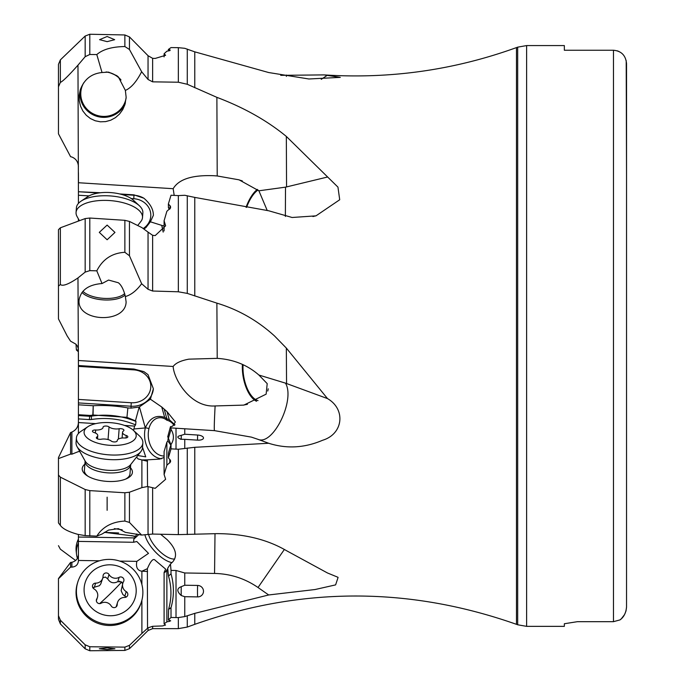 <?xml version="1.0" encoding="UTF-8"?>
<svg xmlns="http://www.w3.org/2000/svg" width="685" height="685" viewBox="0 0 685 685"><rect width="100%" height="100%" fill="white"/><g stroke="black" fill="none" stroke-linecap="round" stroke-linejoin="round"><path stroke-width="1.03" d="M99.488 560.792L78.424 560.458L78.398 554.533C78.159 558.6 75.992 561.178 71.891 562.282L70.581 562.419L58.465 578.585L58.465 619.3L60.366 623.907L60.366 620.199L85.163 644.816L89.795 646.751L124.867 647.128L129.456 645.338L141.889 633.462L141.889 600.24M141.889 584.51L141.889 571.221C137.42 570.537 135.741 567.249 136.829 561.366L148.508 553.36L136.803 541.501L133.644 542.263L78.424 541.407L78.424 560.801C78.039 564.671 75.864 566.786 71.891 567.129L70.581 567.111L58.465 578.765L58.465 581.531M78.424 540.593L78.424 541.373M78.424 541.407L78.424 534.463M79.897 451.68L78.424 451.586L71.891 454.189L70.581 454.104L58.465 458.608L58.465 522.929L60.366 525.404C62.737 528.786 68.603 531.783 77.97 534.386L85.163 535.61L96.799 536.141L102.031 534.035L108.564 530.096L118.359 528.64L125.364 532.356L141.641 535.062L152.635 534.06L178.34 534.617L178.34 449.24L171.019 448.855L168.373 457.897L170.496 460.32L170.565 461.878L166.875 465.243L164.092 474.482L165.633 479.286L155.187 488.337L147.54 486.513L141.889 487.634L141.889 459.935L138.105 458.933L136.538 457.101M78.921 432.997L78.424 433.519L78.424 365.156M133.506 430.428L134.611 426.079L135.613 424.897L135.981 421.446L135.442 420.847L139.183 407.044L150.392 399.201L153.371 388.755L148.011 374.626L143.884 371.638L133.969 369.035L78.424 365.533L77.97 277.93L85.163 272.108L85.163 218.575L89.795 218.035L124.867 220.322L129.456 221.435L141.889 227.591L148.046 232.129L148.046 289.293L152.635 291.031L178.34 291.784L178.34 195.602L171.019 195.234L168.373 203.976L170.496 206.356L170.565 207.906L166.875 211.28L164.092 220.758L165.633 225.81L155.187 235.597L152.635 235.306L148.046 232.129M78.424 221.084L78.424 218.943M78.424 203.411L78.424 191.74L98.52 192.999M100.489 192.742L78.424 191.74M78.424 191.355L77.97 65.169L85.163 56.692L85.163 36.04L89.795 34.25L124.867 34.961L129.456 36.896L148.046 55.708L148.046 79.477L152.635 81.84L178.34 82.217L178.34 47.659L171.019 47.582L168.373 49.44L170.043 49.834L170.043 50.57M153.371 388.755A20.91 18.837 0 0 1 131.058 406.231L131.237 402.746A18.29 16.483 0 0 0 150.76 387.462A18.29 16.483 0 0 0 133.789 369.866L78.424 366.381L78.424 353.486M167.782 568.944L166.875 569.954L166.875 621.86L164.092 623.898L165.556 625.037L162.465 625.944L152.635 626.296L148.046 627.811L148.046 630.525L135.561 642.838L129.456 648.678L124.867 650.433L89.795 650.75L85.163 648.823L85.163 644.816M107.125 647.864L114.943 648.746L107.125 649.585L99.316 648.746L107.125 647.864M70.581 562.419L70.581 567.111M60.366 620.199L58.465 615.678M136.829 561.366L119.798 561.101M133.644 542.263L133.823 539.146L134.611 537.922L78.424 537.049M134.611 537.922L136.923 533.949M160.607 534.231L167.003 539.523C176.011 548.454 177.869 555.946 172.577 562.017L170.462 563.995L171.019 570.408L176.019 570.485L184.762 572.977L214.559 573.439L215.004 533.692M337.731 577.181L327.498 572.985L286.339 550.594C267.124 539.386 243.971 533.735 216.88 533.641L178.34 534.617M114.335 528.632L122.187 529.788M141.641 535.062L129.456 522.432L124.867 521.062C112.04 521.782 102.69 526.808 96.799 536.141M60.366 525.404L60.366 477.162L85.163 489.51L89.795 490.623L124.867 492.763L129.456 492.224L141.889 487.634M107.125 497.173L107.125 510.316L107.125 497.173M60.366 477.162L58.465 475.039M130.458 467.718A25.165 10.892 -175.6 0 1 127.384 478.31A25.165 10.892 -175.6 0 1 107.314 481.409A25.165 10.892 -175.6 0 1 86.267 475.116A25.165 10.892 -175.6 0 1 84.863 464.182M137.788 455.516L145.734 456.861L142.531 447.228M134.611 426.079L124.55 425.445M95.737 423.63L78.424 422.542M89.752 415.427L91.268 415.315L91.482 419.485A9.145 8.622 8.5 0 1 89.367 419.588L89.752 415.427L78.424 414.716M91.268 415.315L92.826 415.016L93.228 405.743L78.424 404.809M139.183 407.044L131.058 408.123L127.872 407.926A64.604 27.965 4.4 0 0 93.228 405.743L93.066 414.999L126.948 417.345L135.442 420.847M150.392 399.201L161.746 407.001L167.003 411.616L175.369 421.917L172.577 426.198L170.462 426.712L171.019 427.911L214.559 430.651C214.045 430.933 214.234 422.696 215.116 405.948C190.284 407.661 173.742 378.831 173.168 366.475L78.467 360.507M148.046 289.293L141.641 283.727L129.456 255.779L124.867 252.303C112.04 253.039 102.69 259.221 96.799 270.832L89.795 270.643L85.163 272.108M173.168 366.475C175.617 363.084 180.849 360.644 188.863 359.154L217.213 358.358L216.88 303.13L187.279 293.394L178.34 291.784M141.641 283.727C136.546 290.637 131.118 294.91 125.364 296.545L126.117 301.991C125.526 324.27 76.249 321.933 79.109 299.765C81.044 289.978 88.682 284.575 102.031 283.547L108.564 280.062L118.359 282.751C121.382 285.088 123.711 289.695 125.364 296.545M96.799 270.832L102.031 283.547M107.125 225.091L114.969 232.42L107.125 239.759L99.291 232.369L107.125 225.091M78.398 349.136L77.576 346.379L75.838 344.135L70.581 341.181L67.181 335.967L58.465 318.927L58.465 229.68L60.366 227.797L85.163 218.575M58.465 286.09L60.366 284.532C62.737 286.476 68.603 284.275 77.97 277.93M121.767 194.471L133.969 195.234A20.91 18.837 180 0 1 143.884 198.222L133.969 194.857L119.798 193.958M174.195 195.422L173.168 188.7L78.424 182.732M143.884 198.222C150.255 203.685 153.414 209.387 153.371 215.338L150.392 221.803L164.28 226.178M102.031 72.524L108.564 72.122L116.75 75.641L118.359 76.934L125.364 90.411L126.151 97.321L124.961 104.531L122.752 109.591L119.532 114.035L115.465 117.632L110.756 120.2L105.636 121.613L100.37 121.81L95.206 120.765L90.42 118.539L86.25 115.243L82.894 111.047L80.53 106.149L79.272 100.806L79.186 95.275L80.273 89.846C84.152 79.366 91.405 73.595 102.031 72.524L96.799 54.569L89.795 54.483L85.163 56.692M173.168 188.7C178.768 179.127 192.451 174.812 214.234 175.737L217.213 175.968L216.88 97.347L187.279 84.281L178.34 82.217M125.364 90.411C131.118 87.928 136.546 81.695 141.641 71.728L148.046 79.477M141.641 71.728L129.456 49.5L124.867 46.546C112.04 46.743 102.69 49.414 96.799 54.569M107.125 36.493L114.669 39.687L107.125 41.648L99.573 39.67L107.125 36.493M78.398 166.549C78.159 161.9 75.992 158.723 71.891 157.036L70.581 156.685L58.465 133.815L58.465 64.347L60.366 59.886L85.163 36.04M58.465 86.807L60.366 82.397C62.737 81.429 68.603 75.684 77.97 65.169M58.465 100.926L58.465 75.144M285.371 216.451L285.499 187.142L286.553 186.919L286.339 136.435L337.953 187.125L339.709 199.755L315.982 215.852L292.101 217.487L268.683 210.766L194.771 197.408L194.771 295.98M286.339 136.435C267.124 120.62 243.971 107.588 216.88 97.347M280.73 75.341L324.074 74.896L340.299 77.362L308.926 78.989L268.683 72.541L194.771 51.846L194.771 87.748M214.559 430.651L251.395 437.124L258.022 439.35C273.007 446.012 295.526 399.963 285.499 383.138L286.553 383.531L286.339 348.074L274.531 335.967C257.551 320.554 238.329 309.611 216.88 303.13M178.34 195.602L184.762 195.276L194.771 197.408M164.092 230.913L164.092 220.758M169.315 209.362L168.433 207.76L168.373 203.976M285.499 187.151L258.896 190.798L267.253 210.56M258.896 190.798L239.056 179.83L217.213 175.968M246.052 207.264A27.434 11.362 107.1 0 1 257.354 189.394M258.048 190.01A26.133 10.823 -72.9 0 0 246.591 207.358M327.498 177.03L286.553 186.919M143.944 228.987L145.956 227.557L150.392 221.803M178.34 47.659L184.762 48.31L194.771 51.846M164.092 56.889L164.092 53.781L166.875 51.204L169.786 50.63M164.092 53.781L165.633 55.288L155.187 58.439L152.635 58.336L148.046 55.708M126.134 97.801A22.862 22.237 17.4 0 1 125.398 100.969A22.862 22.237 17.4 0 1 87.449 109.626A22.862 22.237 17.4 0 1 81.772 87.26L81.789 87.192A22.862 22.237 17.4 0 1 83.673 82.894M106.535 71.985A22.862 22.237 17.4 0 1 120.56 79.4M126.134 97.895A22.862 22.237 17.4 0 1 125.415 100.9L125.398 100.969M168.373 50.904L168.373 49.44M286.347 76.377L286.339 75.042M327.498 75.153L321.248 79.332M78.424 421.857L78.398 422.671C78.159 426.986 75.992 430.12 71.891 432.064L70.581 432.56L70.581 454.104M58.465 522.929L58.465 457.597L70.581 432.56M75.675 560.535L60.366 549.199L58.465 545.68M338.09 577.421L335.607 584.887L315.109 589.52L268.683 594.965L194.771 613.358L194.771 624.335C302.008 586.574 409.236 586.574 516.473 624.335L516.473 47.59L517.68 47.154L517.68 624.78L526.619 626.355L526.619 45.578L564.346 45.578L564.346 50.245L613.469 50.245C621.355 50.981 625.713 55.408 626.535 63.534L626.535 607.064L626.004 610.969M286.339 348.074L327.498 398.584C346.036 409.279 343.305 434.076 322.558 440.275C304.602 447.981 286.647 448.983 268.683 443.263L194.771 447.305L194.771 534.309M187.279 615.875L187.279 627.066L178.34 628.642L178.34 617.579L184.762 616.586L194.771 613.358M178.34 617.579L176.019 617.562L176.019 570.485M170.462 563.995L167.697 568.285L168.493 576.128C171.704 587.139 171.747 598.168 168.604 609.213L171.019 607.638L171.019 617.468L176.019 617.562M171.019 617.468L168.373 620.011L170.685 620.858M170.043 620.464L169.786 621.304L166.875 621.86M148.046 627.811L141.889 633.462M121.322 582.413A22.862 22.237 17.4 0 0 119.481 581.103M147.54 571.513L141.983 571.179L147.361 568.678L147.54 628.222M166.875 569.954L165.376 572.043L164.092 572.489L165.633 569.115L155.187 560.279C153.294 558.052 150.683 560.852 147.361 568.678M164.092 572.489L164.092 623.898M168.604 609.213L168.373 620.011M168.493 576.128L171.019 573.782A64.604 62.832 17.4 0 1 171.019 607.638L168.536 609.453M171.019 570.408L171.019 573.782M184.762 616.586L184.762 596.703L181.268 595.539C176.696 591.412 176.696 588.449 181.268 586.668L184.762 585.238L184.762 572.977M214.559 573.439C230.468 573.807 244.956 578.491 258.022 587.507L268.683 594.965M184.762 585.238L197.623 585.435A5.882 5.72 -162.6 0 1 203.488 591.258A5.882 5.72 -162.6 0 1 197.623 596.9L184.762 596.703M258.022 587.507L284.335 549.498M104.377 532.331L135.442 536.252M178.34 449.24L194.771 447.305M130.749 464.456L130.689 464.713A22.862 9.898 -175.6 0 1 124.028 470.972A22.862 9.898 -175.6 0 1 98.811 471.468A22.862 9.898 -175.6 0 1 85.103 461.176L84.392 470.321A22.862 9.898 4.4 0 0 84.375 470.655A22.862 9.898 4.4 0 0 87.997 476.246M125.509 479.157A22.862 9.898 4.4 0 0 129.987 473.866A22.862 9.898 4.4 0 0 129.996 473.532M147.54 461.279L141.983 459.935L147.361 459.849L147.54 486.513M164.092 457.477L159.639 459.096L147.361 459.849M170.462 426.712L167.697 436.91L168.236 437.509L167.868 440.96L166.875 442.142L164.092 451.603L164.092 474.482M166.875 442.142L166.875 465.243M167.988 437.124L170.916 444.813M168.493 438.032L171.019 429.409A64.604 27.965 4.4 0 1 172.868 440.609A64.604 27.965 4.4 0 1 171.019 444.479L168.536 452.716L168.373 457.897M171.019 427.911L171.019 429.409M171.019 444.479L171.019 448.855M184.762 448.178L184.762 439.333L181.268 439.29C176.696 437.664 176.696 436.345 181.268 435.343L184.762 434.23L184.762 428.776M181.268 435.343L181.251 439.29L180.446 439.213M184.762 434.23L197.623 435.035A5.882 2.543 -175.6 0 1 202.974 436.884A5.882 2.543 -175.6 0 1 201.998 439.565A5.882 2.543 -175.6 0 1 197.623 440.138L184.762 439.333M258.022 439.35L268.683 443.263M285.499 383.138L258.896 375.037L267.201 383.626L266.14 394.158L243.869 405.109L215.116 405.948M256.524 401.282A27.434 12.809 79.8 0 1 253.938 399.595A27.434 12.809 79.8 0 1 242.421 364.369M258.896 375.037C247.388 364.977 233.491 359.411 217.213 358.358M243.081 364.651A26.133 12.202 -100.2 0 0 243.055 365.045A26.133 12.202 -100.2 0 0 258.031 400.571M267.767 391.049A26.133 12.202 -100.2 0 0 268.22 388.797M327.498 398.584L286.553 383.531M164.092 456.022A20.25 14.916 84.8 0 1 148.928 428.69A16.988 12.51 84.8 0 1 166.892 420.23L166.909 418.826L169.281 419.717L174.992 424.828M133.823 428.99L145.323 427.937C149.638 418.03 156.086 414.519 164.674 417.422L166.909 418.826L164.28 409.493M127.872 407.926L126.948 417.345M621.226 618.855L620.002 619.899L613.469 621.68L577.412 621.68L564.346 623.744L577.412 621.68L613.469 621.68L613.469 50.245M526.619 626.355L564.346 626.355L564.346 623.744M625.97 611.063L624.617 614.428M624.506 614.642L621.449 618.649M617.142 50.784L618.94 51.461M626.201 60.545L626.535 175.951M626.535 63.534L626.535 607.064C625.996 612.904 623.821 617.185 620.002 619.899L613.469 621.68M58.465 245.025L58.465 317.763M78.424 351.773L76.403 350.018L78.424 349.872M76.506 344.829L76.044 344.855L76.403 350.018M77.379 558.266A33.317 25.987 -6.4 0 1 76.532 554.311A33.317 25.987 -6.4 0 1 78.424 543.017M78.424 539.044A33.317 25.987 173.6 0 0 76.172 551.091L76.532 554.311M141.427 601.867L141.067 603.014A33.317 32.401 -162.6 0 1 132.787 616.354A33.317 32.401 17.4 0 1 92.167 620.601A33.317 32.401 17.4 0 1 77.499 583.038L77.859 581.89A33.317 32.401 -162.6 0 1 86.139 568.541A33.317 32.401 -162.6 0 1 126.759 564.303A33.317 32.401 -162.6 0 1 141.427 601.867A33.317 32.401 -162.6 0 1 133.147 615.207A33.317 32.401 -162.6 0 1 92.526 619.454A33.317 32.401 -162.6 0 1 77.859 581.89M128.575 608.58A26.133 25.413 -162.6 0 1 91.713 608.006A26.133 25.413 -162.6 0 1 91.713 571.984A26.133 25.413 -162.6 0 1 128.575 572.557A26.133 25.413 -162.6 0 1 128.575 608.58M126.905 596.549A3.202 3.117 17.4 0 0 126.237 591.626A7.424 7.218 -162.6 0 1 123.523 581.676A3.202 3.117 17.4 0 0 119.156 577.344A7.424 7.218 -162.6 0 1 109.026 574.535A3.202 3.117 17.4 0 0 103.067 575.999A7.424 7.218 -162.6 0 1 95.643 583.14A3.202 3.117 17.4 0 0 94.05 588.937A7.424 7.218 -162.6 0 1 96.765 598.887A3.202 3.117 17.4 0 0 101.132 603.22A7.424 7.218 -162.6 0 1 111.261 606.028A3.202 3.117 17.4 0 0 117.221 604.564A7.424 7.218 -162.6 0 1 124.644 597.423A3.202 3.117 17.4 0 0 126.905 596.549M122.846 583.183L121.125 590.684L122.846 594.486L126.186 597.063M92.809 587.653L99.445 585.701L100.772 583.945L102.741 578.123M102.836 577.789L105.379 577.044L107.673 578.842C110.182 582.849 113.556 583.791 117.803 581.651L119.156 577.344M117.803 581.651L121.742 581.959L122.632 583.868M133.421 430.351L139.32 435.806A33.317 14.419 -175.6 0 1 142.857 443.024L142.497 447.673A33.317 14.419 -175.6 0 1 140.887 451.561A33.317 14.419 -175.6 0 1 132.787 456.801A33.317 14.419 4.4 0 1 100.447 458.479A33.317 14.419 4.4 0 1 77.054 446.603A33.317 14.419 4.4 0 1 76.061 442.519L76.42 437.869A33.317 14.419 -175.6 0 1 81.035 431.285L87.714 426.806A26.133 11.311 -175.6 0 1 91.713 424.811A26.133 11.311 -175.6 0 1 133.421 430.351A26.133 11.311 -175.6 0 1 128.575 443.169A26.133 11.311 -175.6 0 1 94.162 441.945A26.133 11.311 -175.6 0 1 87.714 426.806M142.857 443.024A33.317 14.419 -175.6 0 1 133.147 452.151A33.317 14.419 -175.6 0 1 96.414 452.879A33.317 14.419 -175.6 0 1 76.42 437.869M126.905 437.715A3.202 1.387 4.4 0 0 127.838 436.842A3.202 1.387 4.4 0 0 126.237 435.489A7.424 3.211 -175.6 0 1 122.529 432.355A7.424 3.211 -175.6 0 1 123.523 430.916A3.202 1.387 4.4 0 0 123.951 430.291A3.202 1.387 4.4 0 0 122.401 428.956A3.202 1.387 4.4 0 0 119.156 428.741A7.424 3.211 -175.6 0 1 109.026 426.918A3.202 1.387 4.4 0 0 105.481 426.044A3.202 1.387 4.4 0 0 103.067 427.192A3.202 1.387 4.4 0 0 103.067 427.234A7.424 3.211 -175.6 0 1 103.058 427.354A7.424 3.211 -175.6 0 1 100.892 429.384A7.424 3.211 -175.6 0 1 95.643 430A3.202 1.387 4.4 0 0 92.449 431.139A3.202 1.387 4.4 0 0 94.05 432.492A7.424 3.211 -175.6 0 1 97.758 435.626A7.424 3.211 -175.6 0 1 96.765 437.073A3.202 1.387 4.4 0 0 96.337 437.689A3.202 1.387 4.4 0 0 97.886 439.025A3.202 1.387 4.4 0 0 101.132 439.239A7.424 3.211 -175.6 0 1 111.261 441.063A3.202 1.387 4.4 0 0 116.287 441.671A3.202 1.387 4.4 0 0 117.221 440.789A3.202 1.387 4.4 0 0 117.221 440.746A7.424 3.211 -175.6 0 1 117.229 440.626A7.424 3.211 -175.6 0 1 124.644 437.98A3.202 1.387 4.4 0 0 126.905 437.715M124.653 293.565A22.862 9.898 4.4 0 1 87.449 294.43A22.862 9.898 4.4 0 1 82.894 291.305M137.702 225.519L140.887 221.452A33.317 14.419 -175.6 0 0 142.497 217.565A33.317 14.419 -175.6 0 0 132.787 206.245A33.317 14.419 4.4 0 0 97.082 200.773A33.317 14.419 4.4 0 0 76.061 212.41A33.317 14.419 4.4 0 0 77.054 216.494L79.417 220.707M142.497 217.565L142.857 212.924A33.317 14.419 -175.6 0 0 139.32 205.697A33.317 14.419 -175.6 0 0 133.147 201.604A33.317 14.419 -175.6 0 0 81.035 201.176A33.317 14.419 -175.6 0 0 76.42 207.76L76.061 212.41M139.32 205.697L133.421 200.243A26.133 11.311 -175.6 0 0 128.575 197.032A26.133 11.311 -175.6 0 0 87.714 196.698L81.035 201.176M81.772 87.26A22.862 22.237 17.4 0 1 83.793 82.731M106.004 71.993A22.862 22.237 17.4 0 1 119.712 78.604A22.862 22.237 17.4 0 1 120.988 79.991M124.867 650.433L124.867 647.128M89.795 646.751L89.795 650.75M71.891 562.282L71.891 567.129M104.3 532.382L118.608 532.956M131.743 535.584L135.613 536.817M124.867 521.062L124.867 492.763M89.795 490.623L89.795 535.987M85.163 535.61L85.163 489.51M91.482 419.485C106.706 417.174 121.416 418.972 135.613 424.897M89.367 419.588L78.424 418.895M135.981 421.446C121.485 415.589 106.535 413.843 91.139 416.189A6.533 6.165 -171.5 0 1 89.624 416.266L78.424 415.555M78.424 402.917L131.058 406.231L131.058 408.123M131.237 402.746L78.424 399.423M133.789 369.866L133.858 369.027M124.867 252.303L124.867 220.322M89.795 218.035L89.795 270.643M60.366 284.532L60.366 227.797M131.246 198.556L133.789 198.719A18.29 16.483 180 0 1 150.76 216.306A18.29 16.483 180 0 1 143.242 228.507M89.041 195.901L78.424 195.234M133.789 198.719L133.969 194.857M78.467 182.732L78.424 172.74M124.867 46.546L124.867 34.961M89.795 34.25L89.795 54.483M60.366 82.397L60.366 59.886M187.279 195.764L187.279 293.394M152.635 235.306L152.635 291.031M129.456 255.779L129.456 221.435M125.055 295.081A23.521 10.181 4.4 0 1 103.563 299.91A23.521 10.181 4.4 0 1 81.977 292.426M169.692 209.071L168.433 207.76M169.914 208.891L168.373 207.29M170.043 208.762L170.043 205.688M163.176 232.104L161.746 225.391M187.279 49.097L187.279 84.281M152.635 58.336L152.635 81.84M129.456 49.5L129.456 36.896M125.406 102.93A23.521 22.87 17.4 0 1 99.239 116.912A23.521 22.87 17.4 0 1 80.025 94.068A23.521 22.87 17.4 0 1 80.71 88.579M152.635 626.296L152.635 628.642L178.34 628.642M129.456 648.678L129.456 645.338M133.823 539.146L139.021 534.403M171.961 562.59A22.862 9.402 47.6 0 1 144.895 534.651M169.786 620.396L169.786 621.304M197.623 596.9A9.795 0.668 90.9 0 1 197.623 585.435M181.268 586.668A9.795 0.668 -89.1 0 0 181.268 595.539M174.709 558.986A20.25 8.323 47.6 0 1 159.545 551.202A20.25 8.323 47.6 0 1 148.542 534.189M187.279 448.007L187.279 534.565M152.635 488.062L152.635 534.06M148.046 486.735L148.046 534.249M129.456 522.432L129.456 492.224M161.523 458.753A22.862 16.842 84.8 0 1 145.323 427.937A2.612 0.728 13.3 0 1 148.928 428.69M169.794 459.387A9.145 2.997 -44 0 0 169.786 459.626L169.786 462.974M167.868 440.96L170.83 445.096M176.019 428.228L176.019 449.172M197.503 440.13L197.623 435.035M169.281 419.717L167.003 411.616M166.892 420.23A16.988 12.51 84.8 0 1 174.264 425.479M139.406 406.89L145.323 427.937M164.674 417.422L161.746 407.001M71.891 432.064L71.891 454.189M124.884 595.933L126.237 591.626M116.673 606.302L117.221 604.564M96.337 600.231L96.765 598.887M94.29 587.447L95.643 583.14M107.673 578.842L109.026 574.535M121.742 581.959A36.502 3.99 -45.2 0 1 108.53 595.428A36.502 3.99 -45.2 0 1 99.642 603.613M140.887 451.561L130.647 464.61A23.744 10.275 -175.6 0 1 124.867 468.343A23.744 10.275 -175.6 0 1 101.834 469.542A23.744 10.275 -175.6 0 1 85.163 461.082L77.054 446.603M126.049 437.929L126.237 435.489M96.662 438.374L96.765 437.073M95.412 433.014L95.643 430M108.042 439.565L109.026 426.918M118.359 439.094L119.156 428.741M60.366 623.907L85.163 648.823M182.004 428.63L184.762 428.81M324.074 74.896C390.108 79.177 454.241 70.076 516.473 47.59M242.293 180.891L239.039 179.898M312.925 216.546L315.973 215.809M194.771 624.335L187.279 627.066M148.046 630.525L152.635 628.642M247.413 404.338L243.843 404.989M516.473 624.335L517.68 624.78M517.68 47.154L526.619 45.578M116.15 606.884L117.546 602.44M96.354 600.822L97.441 597.38M130.689 464.713L129.987 473.866M122.093 438.015L122.529 432.355M97.501 438.888L97.758 435.626"/></g></svg>
